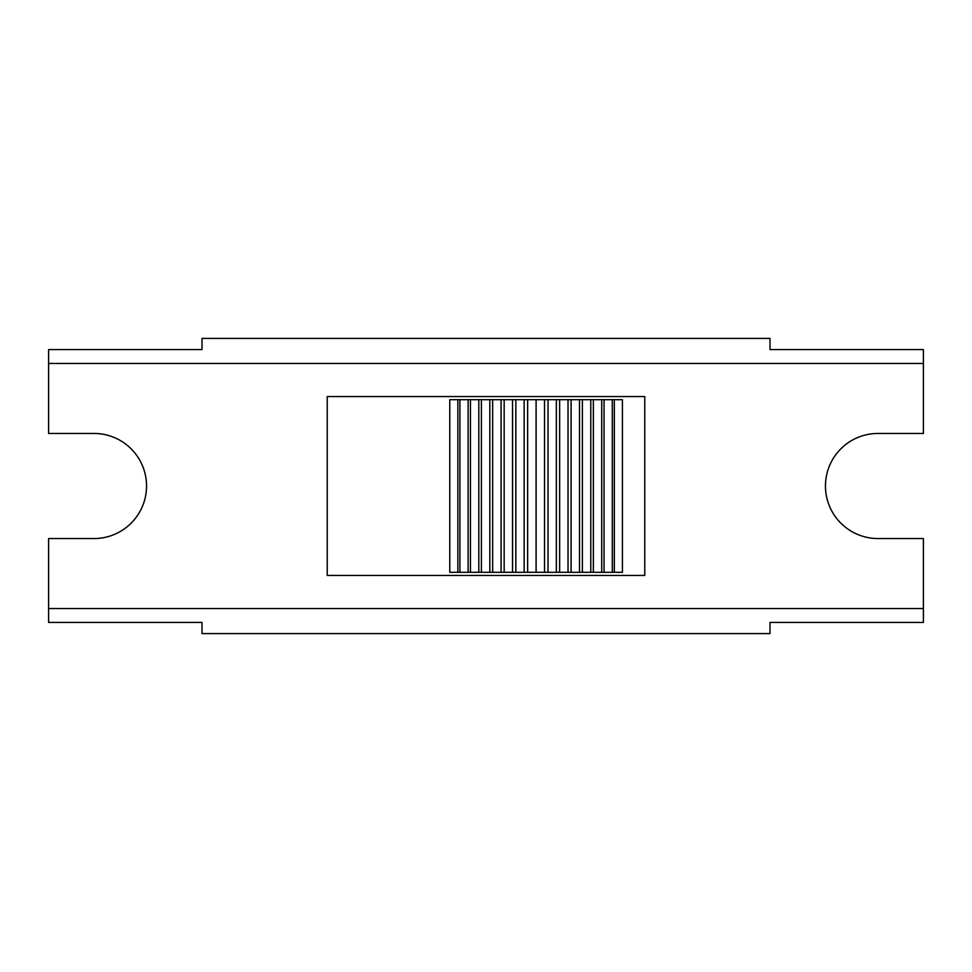 <?xml version="1.0" encoding="UTF-8"?>
<svg xmlns="http://www.w3.org/2000/svg" width="972" height="972" viewBox="0 0 972 972"><rect width="100%" height="100%" fill="white"/><g stroke="black" fill="none" stroke-linecap="round" stroke-linejoin="round"><path stroke-width="1.46" d="M769.994 349.592L769.994 338.414L202.006 338.414L202.006 349.592L48.6 349.592L48.6 363.455L923.4 363.455L923.4 349.592L769.994 349.592M202.006 622.408L202.006 633.586L769.994 633.586L769.994 622.408L923.4 622.408L923.4 608.545L48.6 608.545L48.6 622.408L202.006 622.408M48.6 608.545L48.6 538.549L93.992 538.549A52.549 52.549 0 0 0 146.541 486A52.549 52.549 0 0 0 93.992 433.451L48.6 433.451L48.6 363.455M923.4 363.455L923.4 433.451L878.008 433.451A52.549 52.549 0 0 0 825.459 486A52.549 52.549 0 0 0 878.008 538.549L923.4 538.549L923.4 608.545M644.764 396.552L644.764 575.448L327.236 575.448L327.236 396.552L644.764 396.552M536.094 399.686L622.408 399.686L622.408 572.314L536.094 572.314L536.094 399.686L449.769 399.686L449.769 572.314L457.848 572.314L457.848 399.686M544.527 572.314L544.527 399.686M548.026 572.314L548.026 399.686M556.336 572.314L556.336 399.686M559.641 572.314L559.641 399.686M568.025 572.314L568.025 399.686M571.099 572.314L571.099 399.686M579.519 572.314L579.519 399.686M582.374 572.314L582.374 399.686M590.782 572.314L590.782 399.686M593.37 572.314L593.37 399.686M601.717 572.314L601.717 399.686M604.049 572.314L604.049 399.686M612.275 572.314L612.275 399.686M614.328 572.314L614.328 399.686M536.094 572.314L457.848 572.314M459.902 572.314L459.902 399.686M468.127 572.314L468.127 399.686M470.46 572.314L470.46 399.686M478.807 572.314L478.807 399.686M481.407 572.314L481.407 399.686M489.815 572.314L489.815 399.686M492.658 572.314L492.658 399.686M501.078 572.314L501.078 399.686M504.164 572.314L504.164 399.686M512.548 572.314L512.548 399.686M515.853 572.314L515.853 399.686M524.151 572.314L524.151 399.686M527.65 572.314L527.65 399.686"/></g></svg>
